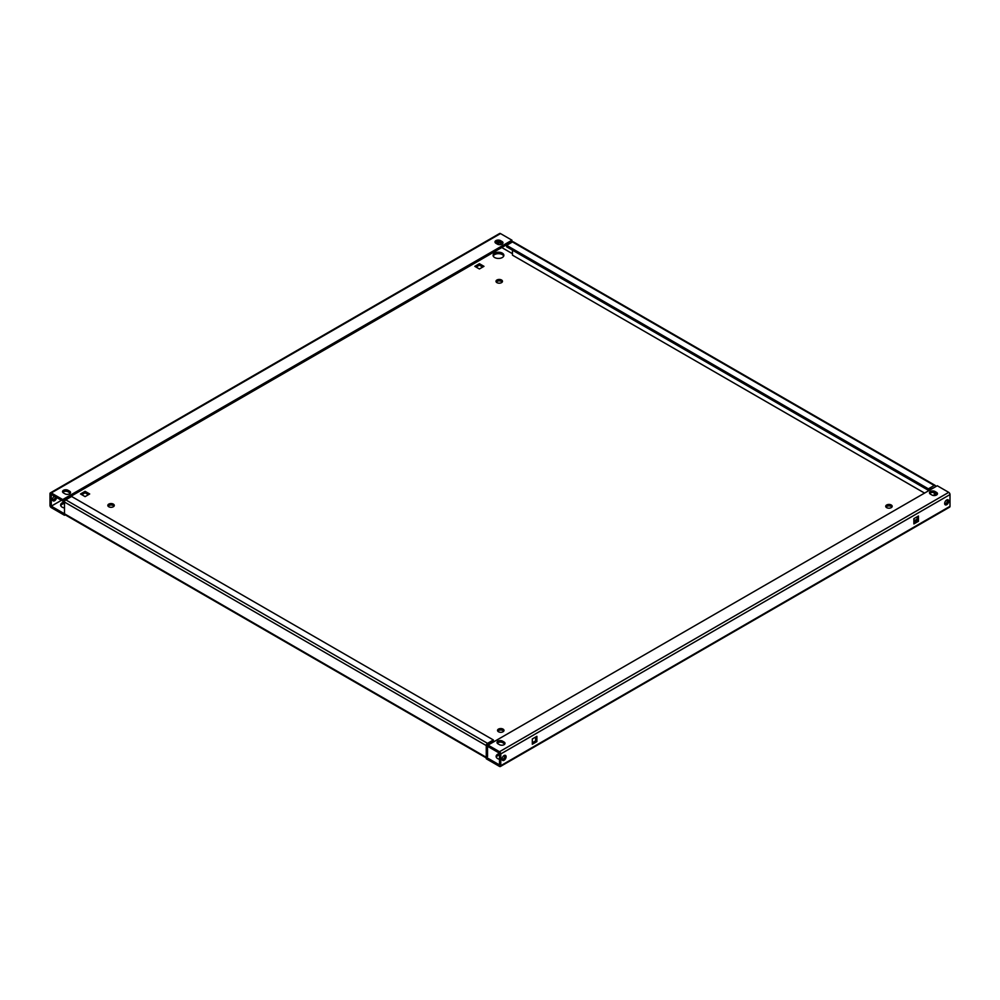 <?xml version="1.0" encoding="UTF-8"?>
<svg xmlns="http://www.w3.org/2000/svg" width="1000" height="1000" viewBox="0 0 1000 1000"><rect width="100%" height="100%" fill="white"/><g stroke="black" fill="none" stroke-linecap="round" stroke-linejoin="round"><path stroke-width="1.5" d="M503.713 256.062A5.4 3.113 0 0 0 502.287 254.587A5.4 3.113 0 0 0 497.013 253.787A5.4 3.113 0 0 0 493.225 256.062M502.287 253.125A5.4 3.113 0 0 0 496.413 252.45A5.4 3.113 0 0 0 493.075 255.325A5.4 3.113 0 0 0 494.663 257.525A5.4 3.113 0 0 0 500.538 258.2A5.4 3.113 0 0 0 503.875 255.325A5.4 3.113 0 0 0 502.287 253.125M502.212 282.05A3.237 1.875 0 0 0 501.525 281.462A3.237 1.875 0 0 0 496.262 282.05M501.525 280A3.237 1.875 0 0 0 498 279.587A3.237 1.875 0 0 0 496 281.312A3.237 1.875 0 0 0 496.95 282.638A3.237 1.875 0 0 0 500.475 283.05A3.237 1.875 0 0 0 502.475 281.312A3.237 1.875 0 0 0 501.525 280M114.025 506.163A3.237 1.875 0 0 0 113.338 505.575A3.237 1.875 0 0 0 108.075 506.163M113.338 504.113A3.237 1.875 0 0 0 109.812 503.713A3.237 1.875 0 0 0 107.812 505.438A3.237 1.875 0 0 0 108.763 506.75A3.237 1.875 0 0 0 112.287 507.163A3.237 1.875 0 0 0 114.288 505.438A3.237 1.875 0 0 0 113.338 504.113M64.5 503.475A5.4 3.113 0 0 0 60.788 505.725M64.5 502A5.4 3.113 0 0 0 60.625 504.988A5.4 3.113 0 0 0 62.213 507.2A5.4 3.113 0 0 0 64.5 507.975M885.975 507.05A3.237 1.875 180 0 1 891.237 506.463A3.237 1.875 180 0 1 891.925 507.05M886.663 507.638A3.237 1.875 180 0 1 885.713 506.312A3.237 1.875 180 0 1 887.712 504.588A3.237 1.875 180 0 1 891.237 504.988A3.237 1.875 180 0 1 892.188 506.312A3.237 1.875 180 0 1 890.188 508.038A3.237 1.875 180 0 1 886.663 507.638M497.788 731.162A3.237 1.875 180 0 1 503.05 730.575A3.237 1.875 180 0 1 503.738 731.162M498.475 731.75A3.237 1.875 180 0 1 497.525 730.438A3.237 1.875 180 0 1 499.525 728.7A3.237 1.875 180 0 1 503.05 729.112A3.237 1.875 180 0 1 504 730.438A3.237 1.875 180 0 1 502 732.163A3.237 1.875 180 0 1 498.475 731.75M496.287 757.163A5.4 3.113 180 0 1 499.487 755.013M499.487 759.312A5.4 3.113 180 0 1 497.713 758.625A5.4 3.113 180 0 1 496.125 756.425A5.4 3.113 180 0 1 499.487 753.538M504.725 755.288A2.875 1.663 -60 0 1 502.8 759.513A2.875 1.663 -60 0 1 502.137 759.762M504.075 755.55A2.875 1.663 -60 0 1 505.513 755.4A2.875 1.663 -60 0 1 505.95 757.712A2.875 1.663 -60 0 1 504.075 760.25A2.875 1.663 -60 0 1 502.625 760.387A2.875 1.663 -60 0 1 502.188 758.088A2.875 1.663 -60 0 1 504.075 755.55M55.325 496.763A2.875 1.663 -60 0 1 53.312 500A2.875 1.663 -60 0 1 52.65 500.25M56.6 497.5A2.875 1.663 -60 0 1 54.575 500.737A2.875 1.663 -60 0 1 53.137 500.875A2.875 1.663 -60 0 1 52.65 498.725A2.875 1.663 -60 0 1 54.337 496.188M947.35 499.75A2.875 1.663 -60 0 1 945.425 503.963A2.875 1.663 -60 0 1 944.762 504.212M946.688 500A2.875 1.663 -60 0 1 948.138 499.862A2.875 1.663 -60 0 1 948.575 502.163A2.875 1.663 -60 0 1 946.688 504.7A2.875 1.663 -60 0 1 945.25 504.837A2.875 1.663 -60 0 1 944.812 502.537A2.875 1.663 -60 0 1 946.688 500M497.9 241.562A2.875 1.663 -60 0 1 496.763 243.762M499.237 241.65A2.875 1.663 -60 0 1 498.088 244.438M917.188 519.087L914.9 520.413L913.875 519.825M502.925 759.438A5.4 3.113 180 0 1 502.075 759.525M493.375 739.975L487.537 743.35A1.8 1.037 120 0 0 486.262 745.562L486.262 758.775L499.487 766.413A1.8 1.037 -120 0 0 500.387 766.5L949.625 507.137A1.8 1.037 60 0 0 950 506.312L950 494.575A1.8 1.037 60 0 0 948.725 492.362L937.275 485.75L488.05 745.113L488.05 746.587L499.487 753.188L499.487 764.938L486.262 757.312L487.537 756.575L487.525 744.837L493.375 741.45L493.375 739.975L71.612 496.475L65.775 499.85A1.8 1.037 -60 0 0 64.5 502.062L64.5 513.8L51.275 506.175L51.275 494.425L62.725 501.025L511.95 241.663L511.95 240.2L500.513 233.588A1.8 1.037 60 0 0 499.613 233.5L50.375 492.863A1.8 1.037 -120 0 0 50 493.688L50 505.425A1.8 1.037 -120 0 0 51.275 507.638L64.5 515.275L65.237 514.85M945.662 503.812L944.675 503.237M512.475 253.713L501.775 247.537M80.525 493.975L85.1 496.625L89.688 493.975L85.1 491.337L80.525 493.975M479.4 263.688L474.812 266.337L479.4 268.975L483.975 266.337L479.4 263.688L479.4 265.163L476.087 267.075M916.162 517.325L917.188 517.913M88.413 494.712L85.1 492.8L81.8 494.712M482.7 267.075L479.4 265.163M65.013 493.837A3.237 1.875 0 0 0 68.537 494.237A3.237 1.875 0 0 0 70.537 492.512A3.237 1.875 0 0 0 69.588 491.188L68.062 490.312A3.237 1.875 0 0 0 64.538 489.9A3.237 1.875 0 0 0 62.538 491.625A3.237 1.875 0 0 0 63.487 492.95L65.013 493.837M50.375 492.863A1.8 1.037 -120 0 1 51.275 492.95L62.725 499.562L511.95 240.2M495.925 243.275A3.237 1.875 180 0 1 494.988 241.962A3.237 1.875 180 0 1 496.975 240.225A3.237 1.875 180 0 1 500.513 240.637L502.038 241.513A3.237 1.875 180 0 1 502.987 242.838A3.237 1.875 180 0 1 500.988 244.562A3.237 1.875 180 0 1 497.45 244.163L495.925 243.275M70.275 493.25A3.237 1.875 0 0 0 69.588 492.663L69.588 491.188M62.8 492.362A3.237 1.875 0 0 1 68.062 491.775L69.588 492.663M495.238 242.688A3.237 1.875 180 0 1 500.513 242.1L502.038 242.987A3.237 1.875 180 0 1 502.725 243.575M924.575 493.088L512.475 255.162L512.475 250.175M935.5 486.775L935.5 486.2A1.8 1.037 120 0 0 935.138 485.375L513.362 241.863A1.8 1.037 -60 0 0 512.463 241.962L506.625 245.338L928.388 488.837L928.388 490.3L934.237 487.512M934.237 492.625L934.237 495.55M935.5 493.25L935.5 495.4M486.262 757.925L64.862 514.625A1.8 1.037 -60 0 1 64.5 513.925A1.8 1.037 -60 0 1 64.5 513.8L486.262 757.3A1.8 1.037 120 0 0 486.262 757.438M64.5 515.275L64.5 513.925M950 494.575L500.763 753.938L500.763 765.675A1.8 1.037 -120 0 1 500.387 766.5M532.312 744.237L532.312 738.95L536.888 736.312L536.888 741.6L532.312 744.237M913.875 518.65L918.462 516.013L918.462 521.3L913.875 523.938L913.875 518.65M535.612 737.038L535.612 740.863L532.312 742.775M917.188 516.737L917.188 520.562L913.875 522.475M500.513 240.637L500.513 244.65M51.275 506.163L61.45 500.3L51.275 506.163M62.725 499.562L62.725 501.025M500.763 753.938A1.8 1.037 -120 0 0 499.487 751.725L488.05 745.113M497.962 743.8A3.237 1.875 180 0 1 497.013 742.475A3.237 1.875 180 0 1 499.012 740.75A3.237 1.875 180 0 1 502.55 741.15L504.075 742.038A3.237 1.875 180 0 1 505.012 743.35A3.237 1.875 180 0 1 503.025 745.088A3.237 1.875 180 0 1 499.487 744.675L497.962 743.8M931.938 495.012L930.413 494.125A3.237 1.875 0 0 1 929.463 492.8A3.237 1.875 0 0 1 931.462 491.075A3.237 1.875 0 0 1 934.987 491.488L936.513 492.362A3.237 1.875 0 0 1 937.463 493.688A3.237 1.875 0 0 1 935.462 495.412A3.237 1.875 0 0 1 931.938 495.012M504.762 744.087A3.237 1.875 180 0 0 504.075 743.5L502.55 742.625L502.55 741.15M497.275 743.213A3.237 1.875 180 0 1 502.55 742.625M937.2 494.425A3.237 1.875 0 0 0 936.513 493.837L934.987 492.95A3.237 1.875 0 0 0 929.725 493.537M512.475 255.162L924.562 493.1M935.138 485.375A1.8 1.037 120 0 0 934.225 485.462L928.388 488.837M506.625 245.338L506.625 246.8L928.388 490.3M918.462 521.3L917.188 520.562M536.888 741.6L535.612 740.863M85.1 491.337L85.1 492.8M51.275 492.95L500.513 233.588M486.262 745.562L64.5 502.062M950 506.312L500.763 765.675M948.725 492.362L499.487 751.725M487.537 743.35L65.775 499.85M512.463 241.962L934.225 485.462M934.987 492.95L934.987 491.488M936.513 493.837L936.513 492.362M504.075 743.5L504.075 742.038M502.038 242.987L502.038 241.513M68.062 491.775L68.062 490.312"/></g></svg>
